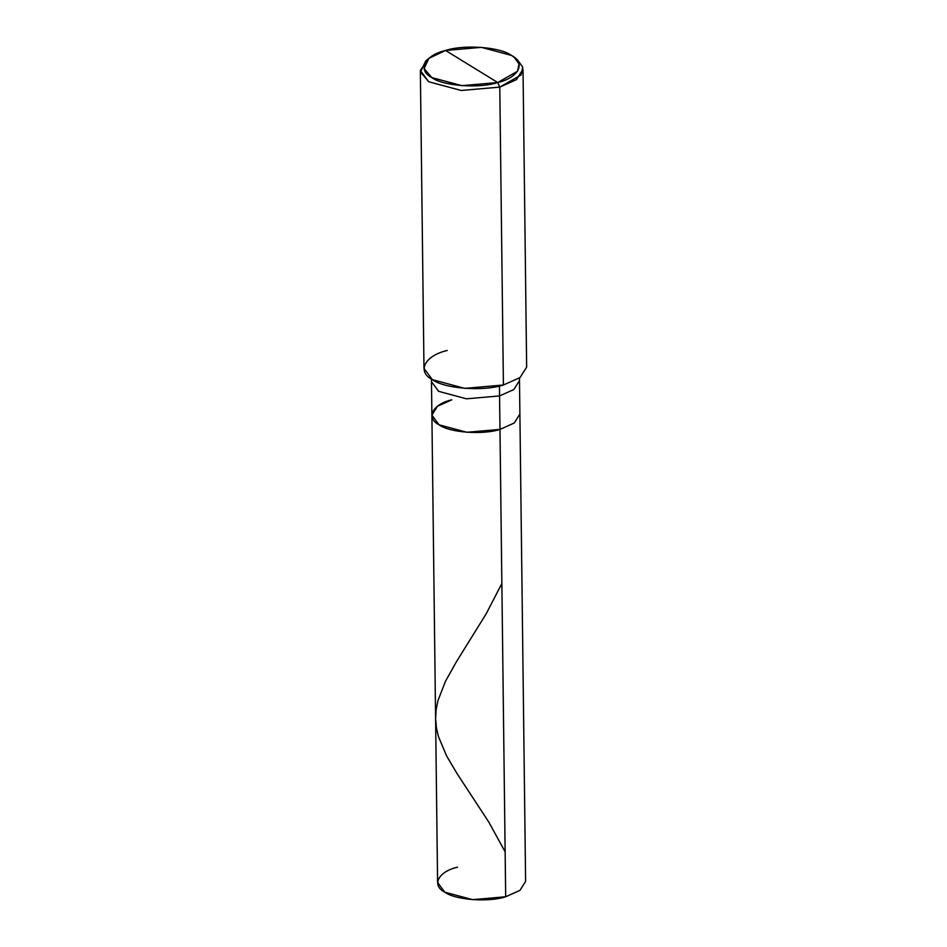 <?xml version="1.0" encoding="UTF-8"?>
<svg xmlns="http://www.w3.org/2000/svg" width="947" height="947" viewBox="0 0 947 947"><rect width="100%" height="100%" fill="white"/><g stroke="black" fill="none" stroke-linecap="round" stroke-linejoin="round"><path stroke-width="1.42" d="M451.814 399.812C432.507 404.203 425.511 417.947 439.065 424.812C449.34 432.59 482.84 435.111 499.98 429.393C482.84 435.111 449.34 432.59 439.065 424.812C425.511 417.947 432.507 404.203 451.814 399.812L437.538 406.192L431.891 415.141L439.065 424.812L466.883 432.282L499.98 429.393L514.257 423.013L519.891 414.064L514.257 423.013L499.98 429.393L505.686 896.762L499.566 395.929L513.842 389.548L519.489 380.599L513.842 389.548L499.566 395.929L499.448 386.009L499.98 429.393L466.883 432.282L439.065 424.812L431.891 415.141L431.477 381.665L438.662 391.348L466.48 398.817L499.566 395.929L466.48 398.817L438.662 391.348L431.477 381.665L431.453 379.084M519.453 378.007L525.609 881.432L519.962 890.381L505.686 896.762L472.589 899.65L444.782 892.181L437.597 882.509L431.891 415.141M457.519 867.18C438.224 871.571 431.216 885.315 444.782 892.181C455.045 899.958 488.545 902.479 505.686 896.762M497.731 82.531C479.158 88.722 442.876 85.988 431.749 77.559C417.059 70.125 424.647 55.234 445.552 50.475L497.731 82.531L517.583 71.214L519.015 63.875L514.162 57.282L511.534 55.447L481.396 47.35L445.552 50.475C464.125 44.284 500.407 47.019 511.534 55.447C526.224 62.881 518.636 77.772 497.731 82.531L445.552 50.475L428.896 58.323L424.126 68.527L431.749 77.559L461.876 85.656L497.731 82.531L499.779 87.112L516.435 79.666L523.016 69.226L526.65 367.116L520.069 377.557L503.413 385.003L499.779 87.112L497.731 82.531M514.162 57.282L517.476 59.91L522.708 67.024L521.158 74.931L499.779 87.112L503.413 385.003L464.811 388.377L432.353 379.652L423.984 368.371L420.35 70.48L428.719 81.762L461.165 90.474L499.779 87.112L461.165 90.474L428.719 81.762L420.504 72.031L425.653 61.034L428.896 58.323M447.221 350.485C424.706 355.61 416.538 371.65 432.353 379.652C444.344 388.732 483.42 391.667 503.413 385.003M427.428 59.673L420.35 70.48M505.142 851.827L488.794 822.067L456.928 773.415L446.511 755.742L438.461 736.588L436.46 728.077L435.596 718.643L436.129 709.694L437.952 700.626L445.469 681.307L456.111 662.237L486.048 614.035L501.863 583.553"/></g></svg>
